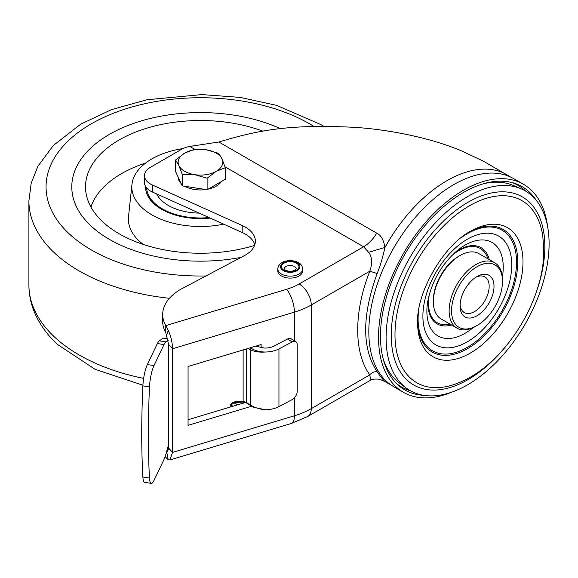 <?xml version="1.0" encoding="UTF-8"?>
<svg xmlns="http://www.w3.org/2000/svg" width="578" height="578" viewBox="0 0 578 578"><rect width="100%" height="100%" fill="white"/><g stroke="black" fill="none" stroke-linecap="round" stroke-linejoin="round"><path stroke-width="0.87" d="M536.333 200.436A117.341 67.749 120 0 0 514.341 183.24A117.341 67.749 120 0 0 463.44 192.481A117.341 67.749 120 0 0 388.915 289.195A117.341 67.749 120 0 0 397.917 384.89A117.341 67.749 120 0 0 423.811 395.345M451.794 392.137A120.087 69.331 -60 0 1 403.401 392.289A120.087 69.331 -60 0 1 384.991 296.059A120.087 69.331 -60 0 1 463.44 190.241A120.087 69.331 -60 0 1 523.487 184.288A120.087 69.331 -60 0 1 547.554 226.28M523.487 184.288L513.777 178.689A120.087 69.331 120 0 0 453.737 184.635A120.087 69.331 120 0 0 375.288 290.459A120.087 69.331 120 0 0 393.697 386.682L403.401 392.289M410.431 390.771A116.431 67.221 -60 0 1 396.378 383.424M512.296 182.641A116.431 67.221 -60 0 1 525.684 191.137M233.83 402.808A17.463 10.079 180 0 1 234.097 402.931A17.463 10.079 180 0 1 235.976 403.95A12.694 7.326 0 0 0 237.666 404.838M165.243 456.302A61.759 35.655 -0 0 0 165.778 457.285L168.212 459.792L169.881 459.958L172.547 452.408L172.547 348.751C172.41 342.559 170.965 336.41 168.212 330.32L165.778 325.616A61.759 35.655 180 0 1 162.693 314.49A61.759 35.655 180 0 1 180.784 289.282L244.227 255.714A34.312 19.811 0 0 0 255.36 241.105A34.312 19.811 0 0 0 242.175 225.499L152.404 185.011A20.584 11.885 180 0 1 144.493 175.64A20.584 11.885 180 0 1 150.504 167.252L181.528 149.341A20.584 11.885 180 0 1 189.743 146.436L218.874 142.007C259.739 129.653 290.589 124.176 354.48 127.333C386.241 129.356 427.879 136.856 461.193 150.721L483.627 161.284L510.468 176.976M377.159 273.502L369.812 271.19L311.246 305.003A17.152 9.905 60 0 0 299.115 283.993L363.562 246.784C368.62 243.793 373.02 239.249 376.769 233.165C380.866 235.008 383.604 239.762 384.97 247.435C382.564 258.106 379.963 266.79 377.159 273.502C361.857 315.783 361.857 348.548 377.152 371.791C380.064 376.025 382.672 379.284 384.97 381.574L386.87 382.744A120.087 69.331 -60 0 1 384.97 381.574L379.912 379.45M167.851 338.744L163.552 338.058A6.864 1.488 99 0 0 163.242 338.152L159.29 340.825L165.908 341.88A17.152 3.714 -81 0 0 164 344.589L153.986 365.614A17.152 3.714 -81 0 0 149.492 386.906L142.874 385.858A363.902 78.803 99 0 0 142.874 477.002A17.152 3.714 99 0 0 144.681 482.355L151.292 483.41A17.152 3.714 -81 0 1 149.492 478.049A363.902 78.803 -81 0 1 149.492 386.906M142.874 385.858A17.152 3.714 99 0 1 147.368 364.559L157.382 343.542A17.152 3.714 99 0 1 159.29 340.825M165.908 341.88L168.191 340.334M255.635 346.193L264.406 348.057A13.728 7.926 0 0 0 274.319 345.984L287.519 338.997L292.15 341.923A6.864 4.133 -57.8 0 1 295.806 341.721A6.864 4.133 -57.8 0 1 297.208 344.849L297.208 391.349A6.864 4.133 -57.8 0 1 292.15 399.629L278.95 406.616A20.584 11.885 0 0 1 265.244 409.737L253.323 407.23L246.712 403.112L242.767 402.144A1.712 0.477 -92.5 0 0 243.128 401.385L235.716 401.71A1.712 0.477 87.5 0 1 235.354 402.469C232.262 403.379 230.983 404.701 231.525 406.428A3.432 2.709 155.7 0 0 231.641 406.652M295.806 341.721L291.175 338.795A6.864 4.133 122.2 0 0 287.519 338.997M292.15 341.923L278.95 348.902A20.584 11.885 180 0 1 265.244 352.024C259.659 352.002 254.898 350.694 250.946 348.093L250.809 347.645M250.946 405.807L246.438 402.375A1.712 0.932 123.4 0 0 246.712 403.112M248.005 348.491L250.39 349.712L250.39 404.983C254.443 407.584 259.392 409.166 265.244 409.737M250.946 348.093L250.39 349.712C254.176 351.662 259.125 352.436 265.244 352.024M246.438 348.96L246.438 402.375L243.128 401.385L243.128 349.95M232.428 406.413L232.139 405.778A3.432 2.709 155.7 0 0 232.139 405.778L233.042 406.233M261.111 347.768L261.111 344.546L188.067 366.503L188.067 425.329L251.531 406.255M188.067 419.751L245.426 402.512M257.152 345.738L257.152 346.8M506.957 174.744A120.087 69.331 -60 0 0 446.91 180.697A120.087 69.331 -60 0 0 384.97 247.435L368.685 252.326C372.174 256.921 372.55 263.214 369.812 271.19C353.678 311.752 353.664 352.905 369.812 374.847C371.885 372.47 374.334 371.452 377.152 371.791M294.412 340.839L294.412 312.127A68.623 39.615 180 0 0 311.246 305.003L311.246 408.653L369.812 374.847L370.563 380.208C371.914 378.46 380.772 379.074 380.411 379.58L383.937 381.054M225.03 166.811L363.562 246.784L368.685 252.326M162.693 314.49L162.693 321.498A61.759 35.655 -0 0 0 165.778 332.617L168.588 344.358L168.588 448.015L167.41 451.743L166.63 451.606M144.493 175.64L144.493 182.648A20.584 11.885 0 0 0 152.404 192.012L242.175 232.501A34.312 19.811 180 0 1 254.819 244.61M165.778 332.617L165.778 325.616L286.493 289.332A51.464 29.716 180 0 0 299.115 283.993M165.778 457.285L165.778 454.611M168.588 444.72L165.908 454.156A17.152 3.714 -81 0 1 164 459.452L153.986 480.47A17.152 3.714 -81 0 1 151.292 483.41M277.78 268.958L277.78 270.916A12.434 7.182 180 0 0 281.421 275.995A12.434 7.182 0 0 0 294.975 277.556A12.434 7.182 0 0 0 302.655 270.916L302.655 268.958C302.337 266.01 300.936 263.9 298.443 262.622C291.572 258.792 278.524 260.273 277.78 268.958A12.434 7.182 0 0 0 281.421 274.037A12.434 7.182 0 0 0 294.975 275.59A12.434 7.182 0 0 0 302.655 268.958M460.095 304.454A20.584 11.885 120 0 0 464.307 312.561A20.584 11.885 120 0 0 480.174 307.048A20.584 11.885 120 0 0 489.161 286.327A20.584 11.885 120 0 0 484.899 276.905A20.584 11.885 120 0 0 475.766 277.303M460.045 305.935A24.016 13.865 120 0 0 477.031 315.74A24.016 13.865 120 0 0 494.009 286.327A24.016 13.865 120 0 0 477.031 276.522A24.016 13.865 120 0 0 460.045 305.935M502.506 281.428A36.024 20.801 -60 0 1 477.031 325.551A36.024 20.801 -60 0 1 451.555 310.841A36.024 20.801 -60 0 1 477.031 266.718A36.024 20.801 -60 0 1 502.506 281.428L502.506 280.027A37.743 21.791 -60 0 0 494.689 262.744A37.743 21.791 -60 0 0 465.601 272.859A37.743 21.791 -60 0 0 449.128 310.841A37.743 21.791 -60 0 0 456.945 328.116A37.743 21.791 -60 0 0 475.817 326.245L477.031 325.551M494.689 262.744L478.916 253.641A37.743 21.791 120 0 0 460.045 255.512A37.743 21.791 120 0 0 433.356 301.738A37.743 21.791 120 0 0 441.173 319.013L456.945 328.116M460.045 255.512L458.831 256.213A36.024 20.801 120 0 0 433.356 300.336L433.356 301.738M386.097 337.74A115.26 66.549 -60 0 1 433.919 224.437A115.26 66.549 -60 0 1 521.262 188.876A115.26 66.549 -60 0 1 549.1 243.634A115.26 66.549 -60 0 1 496.264 362.24A115.26 66.549 -60 0 1 406.255 388.069A115.26 66.549 -60 0 1 386.097 337.74M483.743 183.674A114.299 65.986 -60 0 1 513.567 185.545L521.262 188.876M406.255 388.069L399.521 383.07A114.299 65.986 -60 0 1 382.99 358.179M91.136 226.056A128.663 74.28 0 0 0 241.134 257.347A128.663 74.28 0 0 1 91.136 226.056A128.663 74.28 0 0 1 71.788 186.875A128.663 74.28 0 0 0 91.136 226.056M145.562 186.419A54.896 31.696 0 0 0 145.555 186.875A54.896 31.696 0 0 0 153.813 203.593A54.896 31.696 0 0 0 210.175 218.072M183.016 148.56A68.623 39.615 0 0 0 131.965 184.425A68.623 39.615 0 0 0 142.152 207.769A68.623 39.615 0 0 0 223.672 224.156M131.965 184.425L128.518 216.519A72.069 41.609 0 0 0 139.219 241.04A72.069 41.609 0 0 0 143.315 244.458M262.918 131.17A114.943 66.362 0 0 0 142.434 129.588A114.943 66.362 0 0 0 85.732 190.986A114.943 66.362 0 0 0 102.797 221.873A114.943 66.362 0 0 0 254.53 245.433M145.634 163.047A111.489 64.368 0 0 0 90.941 207.032M280.532 128.735A128.663 74.28 0 0 0 144.543 119.971A128.663 74.28 0 0 0 71.788 186.875A128.663 74.28 0 0 1 144.543 119.971A128.663 74.28 0 0 1 280.532 128.735M156.667 193.933A45.46 26.248 0 0 0 180.719 210.522A45.46 26.248 0 0 0 199.186 213.116M221.381 181.514A22.304 12.875 180 0 1 208.145 189.158M205.876 189.562A22.304 12.875 180 0 1 194.678 189.512A22.304 12.875 180 0 1 184.938 186.318M181.124 183.501A22.304 12.875 180 0 1 178.147 177.085M225.326 167.699L225.326 179.238L207.119 189.75L182.243 185.906L175.575 171.543L175.575 160.005L178.913 165.554A22.304 12.875 180 0 1 184.685 153.119A22.304 12.875 180 0 1 206.223 149.789A22.304 12.875 180 0 1 221.995 158.892A22.304 12.875 180 0 1 216.223 171.326L225.326 167.699L221.995 158.892L218.665 153.336L206.223 149.789L193.789 149.492L184.685 153.119L175.575 160.005M194.678 174.664A22.304 12.875 180 0 1 178.913 165.554L182.243 174.361L194.678 174.664A22.304 12.875 0 0 0 216.223 171.326L207.119 178.212L194.678 174.664M182.243 185.906L182.243 174.361M207.119 189.75L207.119 178.212M235.976 403.95L235.976 402.44M164 344.589L157.382 343.542M147.368 364.559L153.986 365.614M167.88 338.889L163.242 338.152M278.95 348.902L278.95 406.616M232.992 406.247A3.432 2.709 155.7 0 0 232.154 405.785A3.432 2.709 -24.3 0 1 231.417 405.416M235.716 401.71A5.144 4.068 155.7 0 0 230.131 407.107M218.874 142.007L376.769 233.165M194.88 149.399L189.743 146.436M166.674 335.067L168.212 330.32M242.175 232.501L242.175 225.499M152.404 185.011L152.404 192.012M168.588 344.358L172.547 348.751L294.412 312.127A17.152 6.466 -106.7 0 0 286.493 289.332M168.588 448.015L172.547 452.408L294.412 415.784A68.623 39.615 0 0 0 311.246 408.653A17.152 9.905 60 0 1 307.698 416.507L291.428 423.428A17.152 6.466 -106.7 0 0 294.412 415.784L294.412 397.845M168.509 449.46L167.129 449.872M166.674 451.628L168.212 459.792M142.874 477.002L149.492 478.049M285.973 266.509A6.004 3.468 180 0 1 292.519 265.757A6.004 3.468 180 0 1 296.225 268.958L295.033 270.15C291.774 271.747 288.415 271.653 284.954 269.861L284.217 268.958A6.004 3.468 180 0 1 285.973 266.509M284.029 263.149A8.749 5.05 180 0 1 296.406 263.149A8.749 5.05 180 0 1 296.406 270.287A8.749 5.05 180 0 1 284.029 270.287A8.749 5.05 180 0 1 284.029 263.149M297.07 262.759A9.696 5.599 0 0 0 283.365 262.759A9.696 5.599 0 0 0 283.365 270.677A9.696 5.599 0 0 0 297.07 270.677A9.696 5.599 0 0 0 297.07 262.759M450.146 324.193A42.888 24.76 -60 0 1 428.508 303.139A42.888 24.76 -60 0 1 429.468 293.812M451.237 256.105A42.888 24.76 -60 0 1 487.89 258.821M451.548 325.002A43.993 25.396 -60 0 1 428.009 303.753A43.993 25.396 -60 0 1 428.349 298.284M454.554 252.897A43.993 25.396 -60 0 1 489.284 259.63M502.369 277.014A54 31.176 120 0 0 503.236 267.173A54 31.176 120 0 0 456.837 250.91C441.578 264.478 431.882 281.262 427.763 301.261A54 31.176 120 0 0 426.875 311.26A54 31.176 120 0 0 473.144 327.639M511.747 264.883A62.821 36.27 120 0 0 467.32 239.241A62.821 36.27 120 0 0 422.901 316.173A62.821 36.27 120 0 0 467.32 341.822A62.821 36.27 120 0 0 511.747 264.883M460.738 238.006A69.606 40.185 -60 0 1 516.544 262.116A69.606 40.185 -60 0 1 467.32 347.364A69.606 40.185 -60 0 1 418.104 318.948A69.606 40.185 -60 0 1 418.544 311.094M469.004 232.168A70.819 40.886 -60 0 1 517.758 261.827A70.819 40.886 -60 0 1 468.339 348.173A70.819 40.886 -60 0 1 417.619 321.166M417.605 322.676A74.526 43.032 120 0 0 470.304 353.1A74.526 43.032 120 0 0 523.003 261.827A74.526 43.032 120 0 0 470.304 231.395C443.68 245.18 416.225 292.728 417.605 322.676M394.984 334.611A105.138 60.704 -60 0 1 463.621 209.395A105.138 60.704 -60 0 1 542.8 236.12L543.761 249.841C544.425 301.239 503.633 365.715 457.942 383.098A105.138 60.704 120 0 1 394.984 334.611M505.136 347.176A108.606 62.706 -60 0 1 391.241 335.283A108.606 62.706 -60 0 1 468.043 202.264A108.606 62.706 -60 0 1 544.837 246.604A108.606 62.706 -60 0 1 535.286 294.953M313.933 126.438A154.398 89.142 0 0 0 106.973 115.932A154.398 89.142 0 0 0 69.273 233.888A154.398 89.142 0 0 0 205.956 275.959M169.433 298.299A171.55 99.048 180 0 1 54.7 253.121A171.55 99.048 180 0 1 28.9 200.884L28.9 284.925A171.55 99.048 0 0 0 54.7 337.162A171.55 99.048 0 0 0 143.64 378.38M146.617 187.901A53.87 31.096 0 0 0 177.07 214.893A53.87 31.096 0 0 0 209.077 217.574M250.671 405.72L253.323 407.23M231.438 405.308L231.843 405.489M242.767 402.144L235.354 402.469M386.87 382.744L390.555 384.666M291.428 423.428L169.925 459.944M370.563 380.208L307.698 416.507M142.903 385.223L95.059 369.291L57.59 344.502C47.389 335.059 39.766 324.54 34.738 312.944C30.88 303.884 28.929 294.549 28.9 284.925M323.658 126.293L321.057 124.682L276.609 105.362L240.137 97.393L201.765 94.59L146.899 99.763L111.576 109.603L80.732 124.154L53.255 145.562L37.946 166.218L31.212 183.154L28.9 200.884M145.562 187.294L145.598 186.477"/></g></svg>
